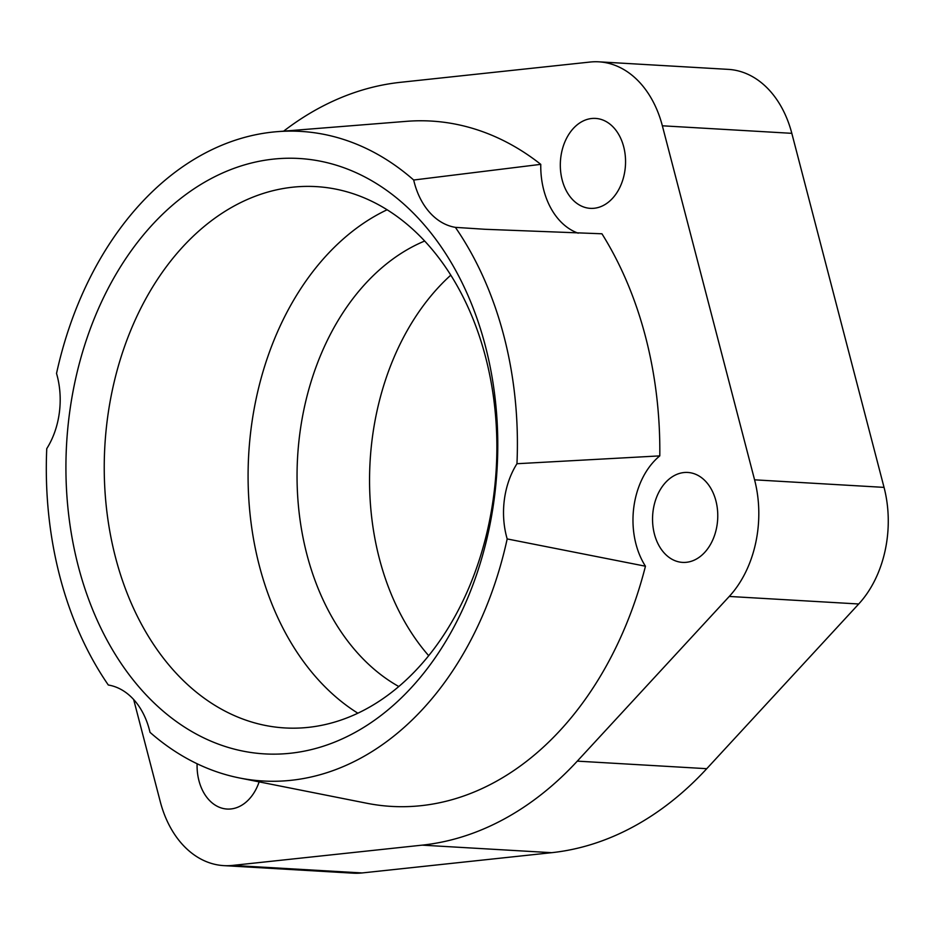 <?xml version="1.0" encoding="UTF-8"?>
<svg xmlns="http://www.w3.org/2000/svg" width="935" height="935" viewBox="0 0 935 935"><rect width="100%" height="100%" fill="white"/><g stroke="black" fill="none" stroke-linecap="round" stroke-linejoin="round"><path stroke-width="1.4" d="M115.531 557.47A271.115 195.988 -86.7 0 0 284.789 727.933A271.115 195.988 -86.7 0 0 485.581 357.088A271.115 195.988 -86.7 0 0 316.322 186.626A271.115 195.988 -86.7 0 0 115.531 557.47M485.37 345.973A298.23 215.588 93.3 0 1 353.968 733.04A298.23 215.588 93.3 0 1 78.33 566.4A298.23 215.588 93.3 0 1 209.744 179.333A298.23 215.588 93.3 0 1 485.37 345.973M387.137 209.756A271.115 195.988 -86.7 0 0 259.369 565.85A271.115 195.988 -86.7 0 0 357.813 713.171M424.689 241.02A236.485 170.953 -86.7 0 0 306.89 554.443A236.485 170.953 -86.7 0 0 398.731 686.489M450.81 275.135A236.485 170.953 -86.7 0 0 379.388 558.663A236.485 170.953 -86.7 0 0 428.639 655.634M623.68 146.737A45.044 32.561 -86.7 0 0 595.56 118.418A45.044 32.561 -86.7 0 0 562.192 180.034A45.044 32.561 -86.7 0 0 582.856 206.682A45.044 32.561 -86.7 0 0 590.312 208.353A45.044 32.561 -86.7 0 0 623.68 146.737M197.11 763.755A45.044 32.561 -86.7 0 0 198.956 780.725A45.044 32.561 -86.7 0 0 227.076 809.044A45.044 32.561 -86.7 0 0 259.135 781.87M653.32 528.836A45.044 32.561 -86.7 0 0 654.418 534.072A45.044 32.561 -86.7 0 0 682.538 562.391A45.044 32.561 -86.7 0 0 715.894 500.786A45.044 32.561 -86.7 0 0 687.774 472.455A45.044 32.561 -86.7 0 0 653.32 528.836M516.962 463.725L659.794 455.883A72.065 52.103 93.3 0 0 635.975 544.065A72.065 52.103 93.3 0 0 645.454 566.213L507.179 538.934A72.065 52.103 93.3 0 1 506.513 536.515A72.065 52.103 93.3 0 1 516.962 463.725A325.333 235.188 -86.7 0 0 503.883 335.957A325.333 235.188 -86.7 0 0 455.392 227.357A72.065 52.103 93.3 0 1 414.287 182.477A72.065 52.103 93.3 0 1 413.691 180.023L540.769 164.35A72.065 52.103 93.3 0 0 543.749 190.015A72.065 52.103 93.3 0 0 578.192 233.189M455.392 227.357L485.02 229.285L601.941 233.785A343.238 248.126 93.3 0 1 645.559 336.88A343.238 248.126 93.3 0 1 659.794 455.883M413.691 180.023A325.333 235.188 -86.7 0 0 277.251 131.66A325.333 235.188 -86.7 0 0 56.532 373.439A72.065 52.103 93.3 0 1 57.199 375.858A72.065 52.103 93.3 0 1 46.75 448.648A325.333 235.188 -86.7 0 0 59.828 576.416A325.333 235.188 -86.7 0 0 108.32 685.016A72.065 52.103 93.3 0 1 149.413 729.896A72.065 52.103 93.3 0 1 150.021 732.35A325.333 235.188 -86.7 0 0 239.594 777.99A325.333 235.188 -86.7 0 0 507.179 538.934M223.781 865.623L353.231 873.173A101.728 73.538 -86.7 0 0 362.032 872.951L551.627 852.685A382.871 276.783 -86.7 0 0 706.755 768.687L858.716 603.987A101.728 73.538 -86.7 0 0 884.042 487.38L791.816 133.331A101.728 73.538 -86.7 0 0 728.318 69.377L598.856 61.827A101.728 73.538 93.3 0 1 662.354 125.793L754.58 479.83A101.728 73.538 93.3 0 1 729.253 596.448L577.292 761.137A382.871 276.783 93.3 0 1 422.164 845.146L232.57 865.413A101.728 73.538 93.3 0 1 223.781 865.623A101.728 73.538 93.3 0 1 160.271 801.669L133.658 699.509M277.251 131.66L406.456 121.34A343.238 248.126 93.3 0 1 540.769 164.35M645.454 566.213A343.238 248.126 93.3 0 1 366.73 803.235L239.594 777.99M283.656 131.145A382.871 276.783 93.3 0 1 400.472 82.315L590.055 62.049A101.728 73.538 93.3 0 1 598.856 61.827M791.816 133.331L662.354 125.793M884.042 487.38L754.58 479.83M858.716 603.987L729.253 596.448M706.755 768.687L577.292 761.137M551.627 852.685L422.164 845.146M362.032 872.951L232.57 865.413"/></g></svg>
